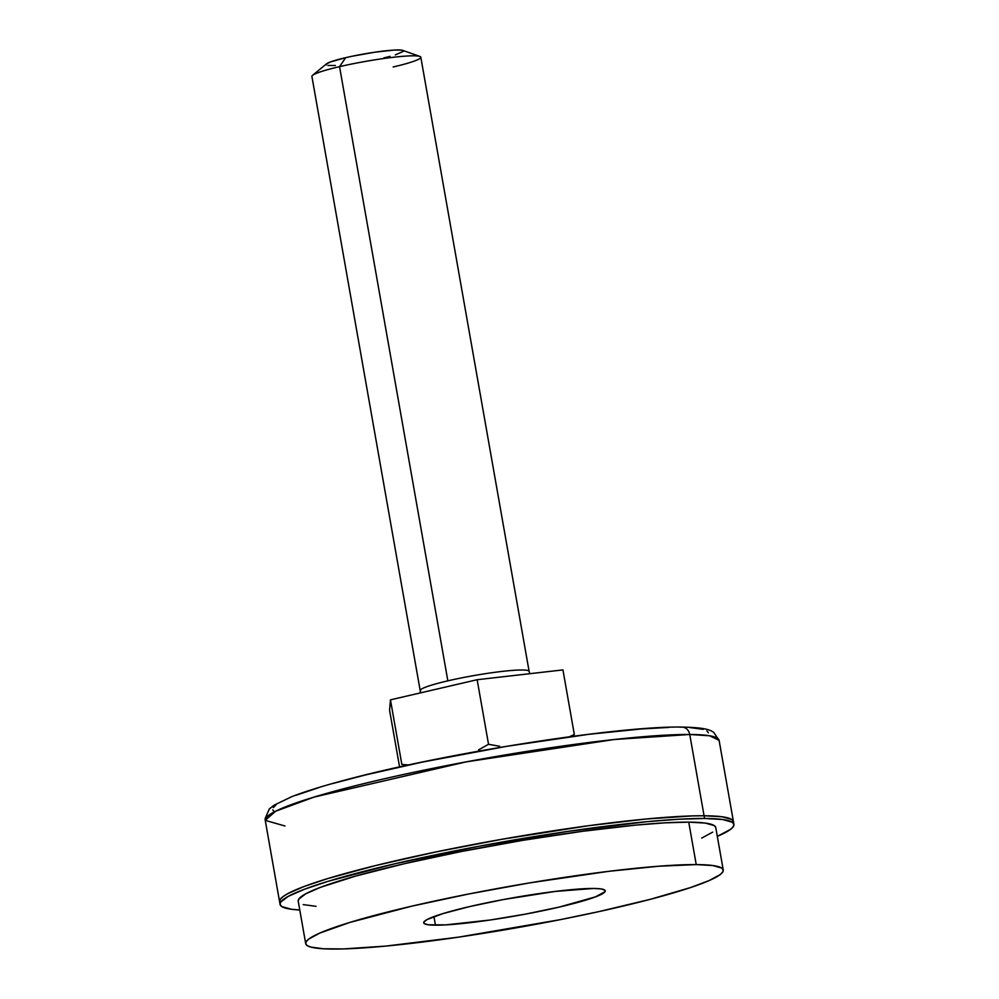 <?xml version="1.0" encoding="UTF-8"?>
<svg xmlns="http://www.w3.org/2000/svg" width="999" height="999" viewBox="0 0 999 999"><rect width="100%" height="100%" fill="white"/><g stroke="black" fill="none" stroke-linecap="round" stroke-linejoin="round"><path stroke-width="1.5" d="M420.554 691.108A55.307 5.482 -10 0 1 447.852 680.843A55.307 5.482 -10 0 1 529.12 671.415L420.816 57.218A55.307 5.482 170 0 0 339.548 66.658L447.852 680.843L339.548 66.658A55.307 5.482 -10 0 1 419.842 56.431A55.307 5.482 -10 0 1 393.169 66.983M419.842 56.431L402.809 50.4A39.336 3.896 170 0 0 345.691 57.667L339.548 66.658L345.691 57.667L352.647 56.144L375.124 52.16L394.13 50.075L401.561 50.125L403.409 51.336L395.292 54.895M574.325 734.502L569.355 736.775L574.325 734.502L562.937 669.904L477.147 679.72L390.459 699.849L389.56 710.189L390.459 699.849L477.147 679.72L562.937 669.904L574.325 734.502M478.509 749.924L488.536 744.305L477.147 679.72L488.536 744.305L478.509 749.924M499.662 746.278L488.536 744.305L499.662 746.278M401.848 764.447L390.459 699.849L401.848 764.447L408.641 764.959L401.848 764.447M335.402 65.497L327.972 65.447M326.311 64.985L326.124 64.236L330.169 62.038L345.691 57.667A39.336 3.896 170 0 0 326.486 63.849L312.55 75.35A55.307 5.482 -10 0 1 339.548 66.658A55.307 5.482 170 0 0 311.9 76.424L420.192 690.621A55.307 5.482 -10 0 1 447.852 680.843A55.307 5.482 -10 0 1 528.758 670.928M390.047 56.369L383.841 57.905M399.575 766.932L389.56 710.189L399.575 766.932M284.977 825.998L265.247 820.379L275.524 811.275L314.061 797.09L466.096 761.887L614.273 739.51L689.747 734.477A9.216 8.067 -89.6 0 0 682.005 727.097A9.216 8.067 90.4 0 1 689.747 734.477A230.432 22.84 170 0 0 432.505 768.406A230.432 22.84 170 0 0 265.247 820.379L265.085 818.805L269.28 809.015L274.001 805.231L291.608 796.74C305.407 791.358 324.2 785.551 348.002 779.307C446.453 752.946 619.18 725.823 681.892 727.085C704.332 727.534 709.777 729.67 713.623 732.292L719.105 740.359A230.432 22.84 170 0 0 689.747 734.477L704.07 815.758L689.747 734.477L709.64 735.776L719.105 740.359L733.441 821.653A230.432 22.84 170 0 0 704.07 815.758A230.432 22.84 -10 0 1 733.441 821.653L733.915 824.362A230.432 22.84 -10 0 1 717.319 836.375L730.581 829.332L733.316 826.598L733.89 824.212L732.267 822.227L722.552 819.492L704.557 818.468L704.07 815.758L722.077 816.782L731.792 819.517L733.403 821.503L731.792 819.517L722.077 816.782L704.07 815.758A230.432 22.84 170 0 0 446.84 849.699A230.432 22.84 170 0 0 279.583 901.672A230.432 22.84 -10 0 1 446.84 849.699A230.432 22.84 -10 0 1 704.07 815.758L692.17 815.921L704.07 815.758L704.557 818.468A230.432 22.84 -10 0 1 733.915 824.362M668.818 727.422L640.946 728.983L588.698 734.327L506.78 746.303L422.402 762.087L365.272 774.999L332.904 783.491M318.931 787.587L296.041 795.266M287.362 798.775L280.644 802.022M275.936 804.982L273.301 807.604M272.764 809.889L274.325 811.787M708.403 732.791L706.855 730.881M703.209 729.37L689.847 727.547M279.62 901.81L280.182 899.437L282.917 896.702L287.824 893.63L303.871 886.588L327.697 878.583L375.974 865.471L435.489 852.035L501.123 839.41L588.361 825.736L646.291 818.993L692.17 815.921L646.291 818.993L588.361 825.736L501.123 839.41L435.489 852.035L375.974 865.471L327.697 878.583L303.871 886.588L287.824 893.63L282.917 896.702L280.182 899.437L279.62 901.81M680.244 727.272A9.216 8.067 90.4 0 1 682.005 727.097M715.734 827.434L714.248 825.599L705.306 823.076L688.748 822.14A211.988 21.016 170 0 0 452.085 853.371A211.988 21.016 170 0 0 298.214 901.185L305.706 943.63A211.988 21.016 -10 0 1 459.577 895.816A211.988 21.016 -10 0 1 696.228 864.597L688.748 822.14L665.209 822.826L635.589 825.112L582.292 831.33L522.514 840.384L461.401 851.51L404.22 863.735L355.881 876.023L320.554 887.299L305.794 893.78L298.763 899.125L298.239 901.31M723.251 870.017L715.759 827.559A211.988 21.016 170 0 0 688.748 822.14L696.228 864.597A211.988 21.016 -10 0 1 723.251 870.017A211.988 21.016 -10 0 1 569.368 917.831A211.988 21.016 -10 0 1 332.717 949.05A211.988 21.016 -10 0 1 305.706 943.63M299.775 910.002A230.432 22.84 -10 0 1 280.057 904.382A230.432 22.84 -10 0 1 447.315 852.409A230.432 22.84 -10 0 1 704.557 818.468L678.958 819.217L646.765 821.702L567.694 831.43L479.383 846.165L395.279 863.685L328.172 881.293L304.345 889.297L288.299 896.34L280.657 902.147L280.095 904.52L281.718 906.518L291.421 909.252L299.775 910.002M593.506 888.461A92.17 9.141 -10 0 1 605.244 890.821A92.17 9.141 -10 0 1 538.349 911.612A92.17 9.141 -10 0 1 435.452 925.186L433.941 916.595L435.452 925.186A92.17 9.141 -10 0 1 423.701 922.826A92.17 9.141 -10 0 1 490.609 902.035A92.17 9.141 -10 0 1 593.506 888.461L555.357 891.408L503.434 899.537L469.792 906.543L442.944 913.598L426.998 919.604L423.938 921.94L424.363 923.675L428.246 924.774L445.679 924.887L490.197 920.004L525.511 914.11L559.153 907.104L595.529 896.852L605.007 891.707L604.582 889.972L600.699 888.873L593.506 888.461M701.735 838.074L712.687 832.13M303.221 904.595L316.034 906.33M696.228 864.597L712.786 865.534L721.728 868.056L723.214 869.879L722.702 872.065L720.179 874.587L709.228 880.531L690.796 887.474L650.736 899.212L598.938 911.6L560.064 919.692L458.628 937.137L385.876 946.078L343.668 948.913L323.514 948.788L310.701 947.052L307.217 945.591L305.731 943.768L306.243 941.582L308.778 939.06L319.717 933.116L349.962 922.389L411.7 906.18L468.893 893.955L530.007 882.829L608.503 871.353L658.578 866.233L696.228 864.597M420.192 690.621L420.292 692.919M529.12 671.415L529.857 673.688M265.247 820.379L280.057 904.382"/></g></svg>
